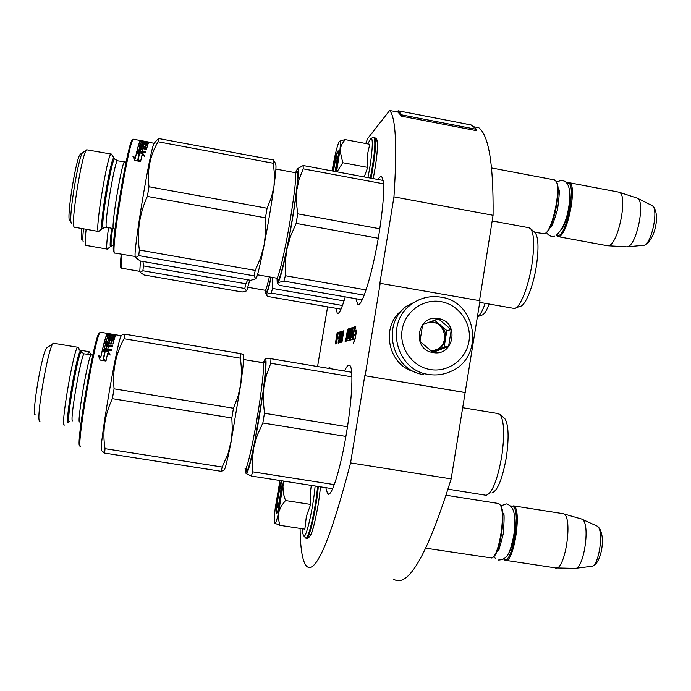 <?xml version="1.0" encoding="UTF-8"?>
<svg xmlns="http://www.w3.org/2000/svg" width="691" height="691" viewBox="0 0 691 691"><rect width="100%" height="100%" fill="white"/><g stroke="black" fill="none" stroke-linecap="round" stroke-linejoin="round"><path stroke-width="1.04" d="M479.502 300.654L493.072 215.281C493.555 164.648 488.813 135.479 478.846 127.757L473.292 126.678M393.499 579.093C408.122 588.568 427.34 555.167 451.163 478.906L479.995 300.74L379.869 283.275L393.956 196.892C397.256 146.311 395.822 117.505 389.655 110.482L367.603 138.649L365.772 143.529M397.135 111.925L398.128 110.785L397.912 112.08L389.655 110.482M493.072 215.281L393.956 196.892M465.397 392.557L365.124 375.74L380.231 283.094M365.124 375.74L464.888 392.54M451.163 478.906L350.579 462.901L364.788 375.757M300.093 528.408C300.352 548.861 302.477 561.446 306.493 566.162C315.588 574.903 330.281 540.483 350.579 462.901M327.594 306.847L317.566 366.524M355.934 298.728L357.653 304.195C361.592 308.834 372.751 273.014 379.1 233.351C384.179 200.053 385.017 181.18 381.613 176.741C380.663 176.17 379.48 177.103 378.055 179.513M325.815 487.673L327.603 493.832C331.309 498.617 340.732 468.792 346.701 431.607C352.306 397.783 353.498 367.491 349.724 365.375C348.385 364.407 346.666 366.299 344.567 371.058M335.964 308.298L337.286 313.343C339.031 314.414 341.691 308.92 345.258 296.854M330.505 368.692L329.84 367.612L328.052 368.286M345.604 339.747L345.12 341.38L345.604 339.747M347.979 338.003L347.245 338.547L346.856 340.939L349.698 340.205L350.847 334.124L350.898 333.002L350.311 333.166L350.726 330.402L351.745 329.728L350.225 340.058L352.341 339.523L354.552 326.929L353.17 333.451L352.306 333.701L352.116 334.885L352.971 334.643L352.522 337.113L351.512 337.389L353.153 327.387L351.779 333.857L352.255 327.681L350.95 328.095L349.767 334.444L349.715 335.558L350.277 335.411L349.879 337.83L348.869 338.106L350.492 328.251L348.558 338.193L349.715 328.51L348.454 328.916L347.279 335.17L347.53 329.21L345.681 341.233L346.562 341.017L348.281 330.816L349.499 330.6L348.506 334.815L347.927 334.98L348.273 338.054M354.543 338.944L353.524 343.254L355.226 338.728L356.634 330.16L355.528 334.798L353.749 335.299L352.781 339.402L355.105 339.048M354.768 330.721L355.787 326.446L354.086 331.015L352.704 339.428L353.792 334.85L355.571 334.34L356.556 330.186L354.768 330.721L356.366 330.998M341.639 338.702L341.268 342.149L341.959 342.209L343.893 330.393L341.786 338.72M341.89 336.007L341.147 336.94L341.881 332.466L342.261 333.762L342.46 331.101L341.812 332.017L340.905 341.285L340.188 341.475L339.981 342.719L340.827 342.503L341.89 336.007M340.283 339.316L341.199 331.274L339.229 341.259L339.48 342.615L340.283 339.316M338.953 336.18L338.754 338.806L339.428 337.674L338.607 341.656L338.279 340.577L338.175 343.185L340.007 334.694L340.041 331.645L339.074 336.197M337.657 332.423L335.861 341.475L337.182 332.578L335.316 343.928L337.554 333.606L336.448 343.634L338.331 332.207L336.707 341.242L337.839 332.457M348.238 338.279L350.112 338.599M348.558 338.193L350.138 338.46M348.869 338.106L350.156 338.331M351.348 333.978L352.047 334.099M351.512 337.389L352.807 337.614M352.306 333.701L353.412 333.891M352.557 337.882L352.289 339.531M347.245 338.547L349.257 338.892L349.015 340.378M349.948 338.573L349.257 338.892M347.927 334.98L348.756 335.118M355.511 337.018L355.027 339.031M353.749 335.299L355.735 335.636M354.086 331.015L356.159 331.369L355.908 332.924M342.796 337.104L342.149 341.017M342.028 336.923L342.805 337.053M342.252 336.137L342.935 336.258M342.416 335.852L342.986 335.947M341.268 342.149L341.82 342.244M341.285 341.423L342.062 341.553M340.188 341.475L340.957 341.604L340.81 342.503M340.913 337.484L341.475 337.579M341.812 332.017L342.434 332.121M341.199 337.156L341.691 337.243M339.186 341.976L339.652 342.062M340.767 332.345L341.294 332.44M339.635 332.708L340.222 332.812M338.089 342.27L338.599 342.356M338.754 338.106L339.272 338.193M345.63 338.676L345.345 340.939M345.552 338.668L345.414 339.635L345.725 338.642M345.673 338.633L345.362 340.87M347.098 336.318L346.295 338.806L346.632 336.448L347.323 336.353M346.286 338.806L346.908 338.918M351.581 335.04L350.812 337.579L351.158 335.161L351.892 335.092M350.803 337.579L352.755 337.916M342.01 340.991L341.527 341.121L342.114 341.216M341.527 341.121L342.028 337.631L342.632 337.225M339.817 340.862L339.411 341.449L339.566 339.514L341 332.509L339.955 340.888M339.989 332.829L339.013 337.795L339.549 333.667L340.214 332.872M345.327 340.076L345.258 340.516L345.396 340.084M280.632 487.414C279.648 486.835 276.53 505.527 277.341 507.159L277.402 507.28C278.309 508.956 281.798 487.915 280.693 487.449L281.902 486.49M425.906 548.205L491.819 558C499.066 556.359 505.959 513.119 500.275 505.043L498.695 503.48M493.054 557.119C500.068 554.078 506.235 513.525 500.863 505.898L500.31 505.095M503.903 559.071L504.257 559.295C512.567 565.238 521.489 508.066 512.523 506.451L511.202 506.468M503.774 559.149L504.94 560.22C513.396 566.059 522.551 508.446 513.594 505.872L511.09 506.348M555.175 567.916C564.746 572.684 573.418 517.568 563.701 513.854L563.217 513.638M574.506 568.443C583.446 571.448 590.9 523.847 582.219 519.33L581.459 518.932M335.057 171.48C336.75 163.292 337.346 158.481 336.837 157.038L336.672 157.185C335.61 159.509 334.548 164.173 333.477 171.187M534.765 232.331L544.672 233.739C552.126 231.623 561.481 188.591 556.013 181.232L554.096 179.841M545.726 233.014C553.007 230.31 561.809 189.187 556.566 182.113L556.428 181.906M556.454 235.294L558.518 235.596C567.881 233.351 576.855 178.883 567.138 183.357M556.315 235.372L557.62 236.547L559.149 236.503C567.898 234.655 577.521 184.056 569.341 182.735L567.035 183.227M607.251 245.737L608.719 245.65C618.41 244.087 628.188 194.793 619.257 192.279L618.307 192.046M626.504 246.851L627.592 246.73C636.601 245.365 645.593 201.789 637.534 198.308L636.67 197.963M279.959 480.504L275.217 508.205C274.327 516.108 274.128 521.005 274.629 522.88L274.776 523.173C275.562 523.864 276.858 520.271 278.663 512.385L283.509 481.057M306.951 538.064C307.694 538.963 309.11 537.589 311.2 533.97C313.757 529.004 319.026 504.093 320.408 486.827C318.586 509.103 311.321 540.034 308.963 535.896M315.131 486.006C313.161 508.87 305.845 540.12 303.556 535.914L302.883 533.582M277.782 496.017C279.622 485.574 280.987 480.677 281.868 481.325C282.308 483.683 281.798 489.496 280.339 498.738C278.723 508.015 277.437 513.007 276.469 513.715C275.718 512.394 276.15 506.494 277.782 496.017M282.973 486.447L283.301 493.279L285.487 500.534L281.082 506.365L278.663 512.385L278.335 518.691L279.924 525.341L304.861 529.133L306.355 516.358L310.674 504.43L310.553 490.86L311.321 485.41M279.924 525.341L274.845 523.251M284.182 481.169L283.034 485.868M310.674 504.43L285.487 500.534M276.815 513.301C276.236 511.409 276.702 505.682 278.205 496.112C279.708 487.414 280.952 482.56 281.919 481.532M375.541 140.947C378.823 136.576 377.614 157.021 373.166 178.606C376.604 162.135 378.107 144.894 377.329 141.923C377.269 139.729 376.37 138.33 374.643 137.734C376.569 141.638 375.377 155.13 371.067 178.209M369.435 140.834L370.376 139.254C373.745 134.33 372.492 155.276 367.914 177.622M332.889 171.074L333.131 169.571C335.342 157.254 337.035 151.018 338.201 150.863C338.616 152.365 338.227 156.831 337.035 164.251L335.671 171.593M364.2 176.931L367.716 167.412L367.318 155.155L369.745 144.281L345.077 139.599L341.604 144.687L339.946 150.085L342.736 162.722L337.018 171.852M336.56 171.765L339.903 150.578M332.043 170.919L334.548 157.764C336.431 149.17 337.985 143.797 339.221 141.646L339.713 141.154C340.456 141.119 340.533 144.099 339.946 150.085M339.678 141.171L345.077 139.599M367.716 167.412L342.736 162.722M333.304 171.152L333.563 169.58C335.437 158.956 337.018 152.823 338.288 151.165M419.601 299.566L406.412 306.277C380.611 324.848 392.35 370.808 423.859 374.634M441.108 301.673C423.289 298.382 404.969 311.52 402.153 329.762C399.061 347.962 412.277 366.636 430.217 369.53C448.113 372.682 466.226 359.415 468.973 341.302C471.979 323.241 458.971 304.688 441.108 301.673M438.388 318.603C417.062 314.016 411.3 349.663 432.946 352.531C454.272 356.997 459.93 321.514 438.388 318.603M438.327 318.784L422.65 324.684L419.947 341.492L432.937 352.358L448.589 346.416L451.275 329.65L438.327 318.784M451.275 329.65L446.835 330.548L434.492 320.192M448.589 346.416L444.192 347.046L446.835 330.548M431.996 351.676L444.192 347.046M430.916 350.864L436.496 349.966L438.44 349.05C442.326 346.727 444.684 343.306 445.514 338.789C446.187 333.373 444.512 328.838 440.461 325.202L433.732 322.066L429.785 321.937M423.134 324.494L422.598 324.9M429.301 322.127L432.834 322.282C445.669 323.889 449.055 343.349 437.515 349.18L432.929 350.803M414.367 371.698C387.711 365.211 380.119 325.806 402.447 309.888L402.507 309.844M265.059 358.784L270.958 358.698L270.768 363.267L351.909 376.854M270.958 358.698L351.667 372.25M262.839 422.987L257.354 435.062L253.865 447.042L263.832 387.34L263.219 399.847L264.463 413.27L262.839 422.987L345.889 436.41M264.463 413.27L347.469 426.762M245.59 468.999L246.065 473.568C247.361 474.38 249.961 465.544 253.865 447.042L252.353 459.126L252.656 471.823L251.377 476.039L332.621 488.744M252.656 471.823L334.297 484.624M251.377 476.039L246.091 473.585M270.768 363.267L266.372 375.222L263.832 387.34C266.182 368.381 266.666 358.819 265.275 358.646L263.271 362.775M503.843 417.761L504.801 418.573C508.576 424.49 509.103 437.343 506.382 457.122C502.409 479.001 497.572 490.947 491.871 492.959M497.58 413.486L500.154 414.643C504.18 421 504.715 434.924 501.752 456.414C497.434 480.185 492.234 493.141 486.144 495.283L448.088 489.168M263.435 363.691C267.521 351.849 265.491 379.99 259.203 417.286C253.131 454.047 246.074 480.642 246.039 468.23M47.135 347.668L46.72 347.953C42.116 351.253 31.06 416.595 35.396 414.894M53.786 343.177L53.121 343.487C47.99 347.124 35.077 423.471 39.966 421.216M78.333 347.78L77.712 347.253C73.799 347.832 59.927 428.93 64.401 425.06L64.539 424.982M80.001 445.609C74.611 451.517 94.08 336.733 99.089 333.14L99.547 332.812M80.735 446.619C75.293 452.683 95.082 336.033 100.109 332.423L100.808 332.293M103.641 358.862L105.136 351.693L102.363 349.905L108.09 350.855L108.012 351.486L103.719 350.769M108.09 350.855L110.145 355.07L107.623 353.36L106.06 360.711L103.59 358.819L105.136 351.693M109.653 354.725L108.012 351.486M103.08 350.665L104.721 352.082M98.563 356.055L100.722 357.61L100.765 357.092L98.208 355.226L100.178 360.08L105.991 361.039L103.235 358.931L105.144 360.901M104.669 352.341L102.233 350.786L100.722 357.61M103.235 358.931L104.79 351.779L102.303 350.164L100.765 357.092M106.414 340.983L106.941 338.72L114.067 339.912L114.257 339.246L107.148 338.063L107.338 337.441L114.516 338.383L115.207 336.318L111.476 335.524L115.613 335.377L112.046 335.109M111.959 335.601L115 336.146M107.148 338.063L107.045 338.737M106.336 340.862L107.986 341.138L107.882 341.907L108.262 340.525L110.007 340.508M107.986 341.138L108.262 340.525M113.687 341.276L113.255 340.24L113.86 340.654L112.979 344.023L109.031 343.764L108.807 345.016M102.665 348.929L104.056 343.289L111.044 344.075L111.45 343.237L104.16 342.555L102.648 348.696L103.227 349.292L111.406 350.648L111.666 349.516L107.796 348.869L108.383 346.39L106.725 346.113L106.129 348.592L104.505 348.143L105.162 345.431L112.339 346.623L112.581 345.638L108.72 344.999M107.796 348.869L107.718 349.525L107.865 348.886M111.346 343.98L111.821 340.784L109.869 340.585L109.472 342.045L108.694 342.278L104.514 341.233L106.31 335.377L104.566 341.414M111.45 343.237L112.054 340.948M109.143 342.995L104.6 342.287M107.476 337.458L107.684 336.845M106.31 335.377L107.943 335.653L107.459 337.458M112.909 338.374L113.013 337.649L110.819 337.381L111.139 336.431L109.498 336.154L109.368 336.992L110.862 337.243M110.75 338.011L110.957 337.398M110.819 337.381L110.724 338.003M112.927 338.374L113.488 336.275L106.449 335.023L106.889 334.038L106.751 334.893L108.211 335.014M113.013 337.649L113.488 336.275M106.388 335.394L106.31 335.869L107.779 336.111M105.447 344.291L105.68 343.358L107.373 343.487L107.062 344.723L105.447 344.291L105.352 345.008L105.498 344.42M108.211 334.98L110.059 334.755L108.159 335.316M105.352 345.008L106.967 345.44L107.191 344.204M109.118 337.735L109.368 336.992M107.658 336.465L106.181 336.223M111.519 350.164L107.718 349.525M108.219 347.072L106.63 346.813L106.051 349.249L104.661 349.024L104.548 348.273M108.314 346.666L106.656 346.39M112.408 346.346L108.625 345.716M113.134 341.026L111.968 340.836M106.233 341.63L107.882 341.907M113.203 340.585L108.375 339.773L113.255 340.24M113.419 336.716L114.948 337.035M115.147 336.482L113.272 336.171M109.999 334.885L111.467 335.576M109.938 335.299L108.332 335.031M110.024 334.746L107.632 334.038L107.494 334.893M108.323 333.675L107.14 333.615L108.314 333.744M107.52 334.694L107.07 333.986M106.889 334.038L107.632 334.038M110.076 334.444L112.097 334.781M107.563 336.742L109.178 337.104L109.498 336.154M121.478 335.627L121.15 336.016C117.176 340.387 97.63 455.481 101.793 449.936M223.91 470.277L221.12 471.305L104.626 453.097L102.251 451.145M105.032 448.675L222.217 467.047L228.09 453.503L231.433 439.847L232.297 429.016L231.83 417.977L112.365 398.681C104.695 414.85 102.242 431.521 105.032 448.675L104.626 453.097M231.83 417.977L233.463 408.234L238.179 395.744L240.865 383.557L230.82 443.372C227.304 460.94 225.024 469.88 223.979 470.2M233.463 408.234L114.067 388.826L112.365 398.681M243.301 354.932L243.578 355.684C243.888 358.81 242.99 368.104 240.865 383.557L241.6 370.86L240.511 358.206L124.034 338.711C115.63 354.163 112.305 370.868 114.067 388.826M124.034 338.711L125.166 334.237L240.9 353.654L240.511 358.206M125.166 334.237L122.367 334.565M240.9 353.654L243.172 354.595L243.578 355.684M222.217 467.047L221.12 471.305M108.971 333.978L107.425 333.718L108.971 333.978M49.717 345.863L49.286 346.165M68.409 422.253L68.279 422.331C64.315 425.742 77.003 351.633 80.484 351.028M256.257 361.618L263.392 362.404M89.312 352.03L88.88 351.659L87.619 354.328M89.009 351.607L91.488 354.958M297.285 168.846L303.194 165.529L303.202 168.846L383.548 183.832M303.194 165.529L383.177 180.472M296.128 223.392L290.531 236.313L286.912 249.14C291.118 228.194 294.392 208.604 296.724 190.371L296.301 201.651L297.717 213.83L296.128 223.392L378.271 238.274M297.717 213.83L379.825 228.781M283.915 281.082L277.972 282.61C279.777 280.304 282.757 269.145 286.912 249.14L285.245 262.105L285.374 275.726L283.915 281.082L364.209 295.169M285.374 275.726L366.083 289.935M277.013 278.257L277.169 281.885L277.972 282.61L277.92 283.949L279.44 285.34L362.188 299.816M303.202 168.846L299.048 179.496L296.724 190.371C298.512 175.488 298.754 168.259 297.458 168.708L297.769 168.328M295.549 172.698L297.458 168.708M534.575 232.167L535.136 232.66C538.444 237.367 538.876 248.38 536.432 265.69C533.253 286.705 525.16 306.407 520.055 306.312L515.961 307.849M528.52 227.659L530.61 228.643C534.152 233.696 534.584 245.625 531.923 264.428C528.46 287.266 519.736 308.635 514.311 308.471L479.735 302.373M295.662 173.735C299.462 163.076 297.959 185.421 292.293 219.064C285.789 258.494 277.298 291.049 277.462 277.385M113.911 252.094L113.739 251.852C110.102 249.296 127.818 141.949 132.223 140.083L132.499 139.893M114.792 253.148L114.464 252.863C110.793 250.332 128.811 141.232 133.233 139.383L133.76 139.288M74.473 227.287L74.179 227.028C70.422 224.29 82.065 152.193 86.686 149.8L111.078 154.05C107.658 153.428 95.185 228.479 98.234 231.286L98.683 231.502M69.696 220.792L69.636 220.705C66.284 218.114 76.235 156.408 80.381 154.197L86.686 149.8M111.588 154.49L111.078 154.05M114.956 253.07L135.306 256.516C132.698 254.21 150.69 145.991 154.162 143.339L156.244 140.826M138.226 159.526L139.556 153.29L136.775 151.649L142.441 152.702L142.355 153.411L138.597 152.72M142.441 152.702L144.566 156.408L142.044 154.819L140.636 161.253L138.165 159.483L139.556 153.29M143.866 155.967L142.355 153.411M137.967 152.599L136.688 152.365L139.116 153.782M133.294 157.107L135.289 158.455L135.358 157.833L132.802 156.097L134.831 160.493L140.575 161.556L137.829 159.569L137.759 160.174L139.409 161.34M139.064 154.007L136.637 152.581L135.289 158.455M137.829 159.569L139.219 153.35L136.723 151.865L135.358 157.833M140.29 145.3L140.886 143.054L147.934 144.367L148.081 143.927L141.05 142.622L148.289 143.382L148.807 142.32L145.093 141.56L149.083 142.078L145.594 141.5M148.505 142.864L147.053 142.596M141.05 142.622L140.981 143.072M147.14 144.626L142.519 143.763M140.299 145.309L140.506 144.669M140.394 144.557L142.026 144.86L141.923 145.602M141.94 145.611L142.225 144.704L143.788 144.773M142.026 144.86L142.346 143.866L142.225 144.704M147.554 145.568L147.148 144.54L147.77 144.877L147.045 147.347L143.158 146.924L142.994 147.909M145.516 146.647L146.008 144.972L145.43 147.347L145.516 146.647L138.321 145.723L137.025 150.638L145.706 152.668L145.931 151.726L142.104 151.018L142.605 148.997L140.964 148.695L140.454 150.707L138.848 150.258L139.409 148.055L146.509 149.377L146.708 148.6L142.899 147.891M142.104 151.018L142.009 151.752L142.182 151.027M142.432 152.797L137.094 151.709M146.008 144.972L143.849 144.566L143.529 145.628L142.761 145.766L138.615 144.73L140.048 140.938L138.701 144.894M143.408 146.44L138.502 145.576M140.048 140.938L141.672 141.24L141.309 142.251M146.708 143.253L144.6 142.467L144.842 141.957L143.227 141.655L143.089 142.519L144.549 142.787M146.82 143.279L147.123 142.113L146.742 142.907L144.678 142.882M140.126 140.955L140.014 141.646L141.361 141.905M147.123 142.113L140.42 140.834M143.141 142.234L141.56 141.94M139.642 147.157L139.85 146.432L141.517 146.622L141.258 147.589L139.642 147.157L139.539 147.943L139.729 147.278M143.624 141.128L142.009 140.826M139.539 147.943L141.145 148.366L141.309 147.399M141.335 142.07L139.919 141.81M143.097 147.14L141.456 146.838M139.824 146.527L138.209 146.527L137.06 150.854M145.758 152.443L142.009 151.752M142.415 149.748L140.86 149.455L140.359 151.45L138.977 151.191L138.908 150.379M142.501 149.42L140.852 149.118M146.509 149.36L142.787 148.669M147.028 145.378L145.982 145.179M147.071 145.075L142.303 144.186M147.019 142.812L148.41 143.08M148.487 142.916L147.045 142.648M143.547 141.413L141.128 140.964M140.472 140.489L141.189 140.61M143.607 141.059L145.611 141.43M142.346 143.866L147.148 144.54M141.379 141.81L142.977 142.165L143.227 141.655M145.404 141.465L154.162 143.339M255.912 278.853L253.986 275.83L138.753 255.61L135.747 257.691L140.221 260.982L250.721 280.313L255.99 278.758C257.432 276.383 260.144 265.154 264.117 245.072L265.707 231.58L265.456 217.838L147.33 196.434C139.496 213.744 136.835 231.606 139.357 250.03L138.753 255.61M265.456 217.838L267.063 208.241L271.528 197.116L273.999 186.19C271.468 204.415 268.177 224.048 264.117 245.072L260.654 257.743L255.264 270.431L139.357 250.03M267.063 208.241L149.006 186.743L147.33 196.434M275.726 164.596L275.916 165.114C276.227 167.36 275.588 174.382 273.999 186.19L274.543 174.737L273.282 163.257L158.066 141.767C150.007 155.466 146.993 170.461 149.006 186.743M158.066 141.767L158.973 138.589L273.455 159.975L273.282 163.257M158.973 138.589L156.684 140.29M273.455 159.975L275.225 163.197M255.264 270.431L253.986 275.83M83.542 152.314L83.188 152.253C79.171 151.562 67.813 220.36 71.449 223.236M98.873 231.347L102.061 228.661C99.4 225.966 110.81 157.393 113.851 157.902M272.306 277.411L272.522 288.441L271.295 293.105L342.477 305.5M272.522 288.441L344.032 300.922M271.295 293.105L266.26 294.245L266.234 295.195L267.78 296.456L341 309.179M271.2 277.212C268.877 287.482 267.227 293.157 266.26 294.245L265.69 293.71L265.603 290.436M489.176 304.04C486.473 311.054 484.046 314.733 481.877 315.07L477.913 316.564M477.438 316.815C479.813 315.666 482.396 311.175 485.194 303.34M271.019 277.177C267.676 291.429 265.992 295.428 265.975 289.175M120.787 267.339L120.666 267.175C120.234 266.113 120.415 261.777 121.21 254.167M121.547 268.263L121.305 268.065C120.865 266.959 121.072 262.364 121.936 254.297M85.883 245.426L85.675 245.245C84.984 243.871 85.14 238.55 86.133 229.282M81.702 239.708L81.659 239.647C81.106 238.637 81.123 234.923 81.719 228.505M108.539 227.745C106.88 240.088 106.345 247.171 106.95 248.976L107.269 249.123M121.659 268.203L139.789 271.356L140.411 261.017M246.687 290.92L244.787 288.493L142.89 270.751L140.152 272.314L144.039 274.966L242.221 292.017L246.739 290.851L249.762 280.149M247.758 279.795L245.875 283.785L143.443 265.905L142.985 261.466M245.875 283.785L244.787 288.493M143.443 265.905L142.89 270.751M83.473 228.816C82.721 236.374 82.652 240.727 83.266 241.885M107.399 249.002L110.335 246.644C109.834 245.072 110.292 238.956 111.7 228.306M460.992 122.981L464.974 123.784M398.128 110.785L461.052 122.981L398.146 110.802L401.851 114.913L476.635 129.381L471.063 124.933M397.886 112.046L401.583 116.192L476.349 130.651L476.635 129.381M401.583 116.192L401.851 114.913M345.733 340.127L346.675 340.292M346.977 335.256L347.487 335.342M348.109 330.108L349.542 330.358M348.454 328.916L349.724 329.132M349.767 334.444L350.769 334.617M350.605 329.313L352.073 329.564M350.95 328.095L352.263 328.32M350.277 338.927L352.324 339.281M350.32 333.174L350.933 333.278M347.875 338.383L349.888 338.728M351.132 337.493L352.781 337.778M499.057 549.734L497.727 549.535L499.291 548.326M503.843 515.261L502.694 513.715M508.706 553.007C513.612 545.89 516.894 522.146 514.147 513.793M596.575 525.808L597.231 526.145C604.59 529.98 598.527 568.805 590.926 566.413L575.974 568.261M550.848 225.681L552.472 224.584M559.14 191.891L558.078 190.319M561.584 229.49C566.931 222.675 571.803 199.163 569.583 190.733M651.76 205.417L652.166 205.616C658.989 208.596 651.613 244.13 643.969 245.296L627.454 246.773M318.318 486.507C316.21 510.303 308.722 541.96 306.268 537.969L306.243 537.961M317.601 486.395C315.485 510.191 307.996 541.856 305.56 537.857L303.185 535.128M374.107 137.734L373.943 137.595C375.852 141.5 374.652 154.991 370.35 178.079M373.598 137.535L373.943 137.595C373.339 137.112 372.164 137.639 370.436 139.159L367.707 143.892M435.537 296.603C426.33 296.404 418.064 299.143 410.739 304.8C384.464 323.708 396.418 370.531 428.506 374.427C436.392 375.688 443.95 374.634 451.163 371.257C484.745 357.178 477.11 301.829 441.065 297.173C429.897 295.403 419.783 297.942 410.739 304.8L406.412 306.277M262.701 362.697L263.176 362.775C264.61 364.312 261.993 389.145 257.311 416.958C252.258 447.492 246.238 472.497 244.994 468.895M81.702 352.298L81.391 352.004C78.359 350.268 65.438 424.827 69.35 421.579L69.644 421.32M84.492 353.904L84.147 353.852C81.002 354.466 69.109 423.937 72.685 420.802M91.428 355.053L91.108 355.001C88.198 355.649 76.312 425.077 79.664 421.907M295.031 172.638L295.359 172.698C296.474 176.136 294.815 191.562 290.384 218.961C285.003 251.498 277.834 281.557 276.469 278.136L257.475 274.802M115.034 159.319L114.749 158.939C112.106 156.235 100.506 225.119 103.114 227.935L106.509 227.391M117.738 160.839L117.496 160.796C114.766 160.364 104.056 224.644 106.414 227.235L113.402 228.609M124.639 162.109L124.415 162.065C121.884 161.677 111.165 225.905 113.324 228.462L115.008 229.17M269.369 276.892C267.115 286.523 265.672 290.989 265.016 290.263L248.009 287.301M112.573 228.462C111.225 238.645 110.793 244.493 111.268 246.005L113.488 245.443M465.095 123.81L471.15 124.95L465.086 123.767M357.653 304.195L358.664 304.368M327.603 493.832L328.976 494.048M337.286 313.343L338.02 313.472M446.187 495.266L498.885 503.558M500.863 505.898L500.275 505.043M511.167 506.425L511.841 505.898M506.123 560.401L554.916 567.812M513.594 505.872L563.441 513.724M581.917 519.14L563.701 513.854M574.186 568.365L556.609 567.95M592.213 566.24C601.766 563.916 606.819 532.701 597.231 526.145L582.219 519.33M336.837 157.038L338.149 156.123M491.595 167.965L554.683 179.954M556.566 182.113L556.013 181.232M550.831 225.732L551.677 225.888M567.069 183.27L567.57 182.908M569.341 182.735L619.006 192.176M558.311 236.676L606.992 245.659M637.249 198.153L619.257 192.279M626.193 246.799L608.123 245.789M645.256 244.934C656.035 238.188 660.484 211.662 652.166 205.616L637.534 198.308M302.01 528.701L302.874 533.53M438.44 349.05L437.515 349.18M503.981 513.646L503.359 513.223C504.378 512.696 504.344 519.537 503.273 533.754C499.999 547.047 498.021 552.8 497.321 551.021L498.971 549.924M498.168 560.021C508.896 559.986 510.286 549.673 513.214 538.108C514.588 531.906 514.976 524.374 514.398 515.512C513.776 509.241 511.141 505.371 506.503 503.894L500.811 505.829M493.745 556.583L495.827 558.872M559.373 190.241L558.656 189.559C559.77 188.902 559.39 195.605 557.516 209.675C553.465 222.899 551.133 228.695 550.537 227.054L551.271 226.423M556.1 235.493C563.675 228.479 568.166 216.672 569.583 200.062C571.137 180.472 563.027 178.805 557.49 181.793L556.696 182.372M546.451 232.504C548.533 235.7 551.168 236.927 554.372 236.158M499.023 413.728L462.486 407.655M504.801 418.573L500.154 414.643M263.953 362.576L264.454 361.998L263.176 362.775L243.578 359.493M46.72 347.953L53.121 343.487M53.44 343.22L77.712 347.253M92.836 354.993L84.147 353.852L81.391 352.004L77.902 347.176M99.089 333.14L100.109 332.423M100.307 332.207L121.34 335.731M121.15 336.016L122.497 334.409M78.549 349.948L88.88 351.659M529.522 227.84L492.173 220.939M535.136 232.66L530.61 228.643M277.454 282.679L277.678 283.301M296.266 172.474L296.629 172.059L295.359 172.698L275.908 169.079M74.74 227.27L98.329 231.442M103.417 228.177L102.622 228.73M126.108 162.074L117.496 160.796L114.749 158.939L111.251 154.024M132.223 140.083L133.233 139.383M133.415 139.228L140.394 140.523M275.916 165.114L274.811 162.022M86.073 245.409L107.01 249.08M111.467 246.169L110.733 246.687"/></g></svg>
